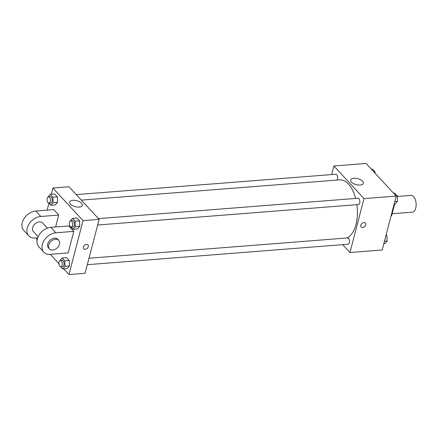 <?xml version="1.0" encoding="UTF-8"?>
<svg xmlns="http://www.w3.org/2000/svg" width="438" height="438" viewBox="0 0 438 438"><rect width="100%" height="100%" fill="white"/><g stroke="black" fill="none" stroke-linecap="round" stroke-linejoin="round"><path stroke-width="0.66" d="M392.12 213.749L412.377 212.162A8.421 4.396 -94.5 0 0 416.1 203.424A8.421 4.396 -94.5 0 0 411.058 195.375L397.25 196.459M393.833 205.252L394.342 205.214A11.306 5.908 -94.5 0 0 394.227 204.059M394.342 205.214L391.599 215.759A11.306 5.908 -94.5 0 1 390.959 216.279M391.085 215.797L391.599 215.759M331.632 174.576L333.871 165.98L366.086 163.451L396.22 196.071L382.182 249.983L349.967 252.507L342.713 244.656M346.77 238.004A29.472 15.39 -94.5 0 0 356.899 204.677M355.651 198.441A29.472 15.39 -94.5 0 0 339.614 179.865L81.348 200.122M333.871 165.98L364.005 198.6L349.967 252.507M97.669 225.012L358.421 204.557A3.159 1.648 -94.5 0 0 359.822 201.283A3.159 1.648 -94.5 0 0 357.928 198.261L98.435 218.617M87.332 264.689L348.09 244.234A3.159 1.648 -94.5 0 0 349.486 240.955A3.159 1.648 -94.5 0 0 347.597 237.938L89.018 258.223M76.256 194.609L335.749 174.253A3.159 1.648 85.5 0 1 337.326 175.797A3.159 1.648 85.5 0 1 337.501 179.032A3.159 1.648 85.5 0 1 337.03 180.067M364.005 198.6L396.22 196.071M353.866 178.271A6.554 3.088 -165.4 0 1 360.551 179.739A6.554 3.088 -165.4 0 1 363.337 183.308A6.554 3.088 -165.4 0 1 356.214 184.644A6.554 3.088 -165.4 0 1 350.652 180.007A6.554 3.088 -165.4 0 1 353.866 178.271M365.374 223.095A2.896 2.059 -42.7 0 1 365.708 224.869A2.896 2.059 -42.7 0 1 363.66 227.24A2.896 2.059 -42.7 0 1 361.126 227.026A2.896 2.059 -42.7 0 1 361.854 223.55A2.896 2.059 -42.7 0 1 365.374 223.101A2.896 2.059 -42.7 0 1 365.714 224.869A2.896 2.059 -42.7 0 1 363.66 227.24A2.896 2.059 -42.7 0 1 361.126 227.026M51.268 194.258L52.894 188.017L69.001 186.758L99.136 219.378L85.092 273.285L68.985 274.549L63.718 268.85M371.353 169.15L372.431 169.068L375.043 171.893L375.103 173.213M373.959 171.975L375.043 171.893M393.532 193.163L394.611 193.076L397.222 195.901L397.474 201.36L395.114 203.988L394.14 204.064M394.791 201.568L397.474 201.36M396.144 195.989L397.222 195.901M386.141 234.768L386.885 235.578L387.137 241.031L384.783 243.665L383.803 243.742M384.454 241.245L387.137 241.031M385.911 235.655L386.885 235.578M47.934 197.04L50.288 194.335L52.899 197.16L53.151 202.619L50.792 205.247L48.782 203.068M49.001 203.079L50.792 202.942A3.159 1.648 -94.5 0 0 52.188 199.662A3.159 1.648 -94.5 0 0 50.293 196.646L48.503 196.782A3.159 1.648 -94.5 0 0 47.244 198.299A3.159 1.648 -94.5 0 0 47.419 201.535A3.159 1.648 -94.5 0 0 49.001 203.079A3.159 1.648 -94.5 0 0 50.397 199.805A3.159 1.648 -94.5 0 0 48.503 196.782M53.151 202.619L57.624 202.268L55.27 204.896L50.792 205.247M50.288 194.335L54.766 193.985L57.373 196.81L57.624 202.268L55.27 204.896M52.899 197.16L57.373 196.81L57.624 202.268M70.118 221.048L72.473 218.348L75.079 221.174L75.331 226.627L72.976 229.255L70.961 227.081M71.18 227.092L72.971 226.95A3.159 1.648 -94.5 0 0 74.367 223.67A3.159 1.648 -94.5 0 0 72.478 220.653L70.688 220.796A3.159 1.648 -94.5 0 0 69.428 222.312A3.159 1.648 -94.5 0 0 69.604 225.543A3.159 1.648 -94.5 0 0 71.18 227.092A3.159 1.648 -94.5 0 0 72.577 223.813A3.159 1.648 -94.5 0 0 70.688 220.796M75.331 226.627L79.809 226.276L77.449 228.904L72.976 229.255M72.473 218.348L76.946 217.993L79.557 220.818L79.809 226.276L77.449 228.904M75.079 221.174L79.557 220.818L79.809 226.276M36.934 237.9A3.159 1.648 -94.5 0 0 36.912 237.976A3.159 1.648 -94.5 0 0 36.995 240.933M59.782 260.725L62.136 258.02L64.747 260.845L64.999 266.304L62.639 268.932L60.63 266.758M60.844 266.764L62.634 266.627A3.159 1.648 -94.5 0 0 64.03 263.347A3.159 1.648 -94.5 0 0 62.141 260.331L60.351 260.473A3.159 1.648 -94.5 0 0 59.092 261.99A3.159 1.648 -94.5 0 0 59.267 265.22A3.159 1.648 -94.5 0 0 60.844 266.764A3.159 1.648 -94.5 0 0 62.24 263.49A3.159 1.648 -94.5 0 0 60.351 260.473M64.999 266.304L69.472 265.954L67.113 268.582L62.639 268.932M62.136 258.02L66.609 257.67L69.22 260.495L69.472 265.954L67.113 268.582M64.747 260.845L69.22 260.495L69.472 265.954M47.129 210.141L48.93 203.232M79.141 207.086A6.554 3.088 -165.4 0 1 72.456 205.619A6.554 3.088 -165.4 0 1 69.669 202.044A6.554 3.088 -165.4 0 1 76.792 200.708A6.554 3.088 -165.4 0 1 82.355 205.351A6.554 3.088 -165.4 0 1 79.141 207.086M52.894 188.017L83.028 220.642L99.136 219.378L85.092 273.285M69.001 186.758L99.136 219.378M86.494 244.349A2.896 2.059 -42.7 0 1 87.978 244.858A2.896 2.059 -42.7 0 1 87.244 248.335A2.896 2.059 -42.7 0 1 83.724 248.789A2.896 2.059 -42.7 0 1 83.784 246.118A2.896 2.059 -42.7 0 1 86.494 244.349M83.028 220.642L68.985 274.549M83.724 248.784A2.896 2.059 137.3 0 0 87.244 248.335A2.896 2.059 137.3 0 0 87.978 244.858M58.949 263.687L50.315 254.341M66.609 257.67L69.22 260.495M76.946 217.993L79.557 220.818M54.766 193.985L57.373 196.81M73.792 231.374L68.771 225.937L50.874 227.344A12.631 8.979 137.3 0 0 39.048 235.042A12.631 8.979 137.3 0 0 38.785 246.693L43.811 252.135A12.631 8.979 137.3 0 0 50.277 254.341L68.175 252.94L73.792 231.374L55.894 232.781A12.631 8.979 137.3 0 0 44.074 240.478A12.631 8.979 137.3 0 0 43.811 252.135M55.626 226.972L58.725 215.063L53.704 209.627L35.806 211.034A12.631 8.979 137.3 0 0 23.98 218.732A12.631 8.979 137.3 0 0 23.718 230.383L28.744 235.819A12.631 8.979 -42.7 0 1 29.007 224.168A12.631 8.979 -42.7 0 1 40.827 216.471L35.806 211.034M47.424 228.127L42.656 222.964A6.313 4.489 137.3 0 0 37.12 222.499A6.313 4.489 137.3 0 0 32.653 227.672A6.313 4.489 137.3 0 0 33.381 231.538L38.15 236.701M37.679 237.839L35.21 238.031A12.631 8.979 -42.7 0 1 28.744 235.819M58.725 215.063L40.827 216.471M58.73 240.363L57.728 239.274A6.313 4.489 137.3 0 0 50.041 240.265A6.313 4.489 137.3 0 0 48.448 247.848L49.456 248.932A6.313 4.489 -42.7 0 1 51.043 241.349A6.313 4.489 -42.7 0 1 58.73 240.363A6.313 4.489 -42.7 0 1 59.464 244.229A6.313 4.489 -42.7 0 1 54.991 249.403A6.313 4.489 -42.7 0 1 49.456 248.932M55.894 232.781L50.874 227.344"/></g></svg>

